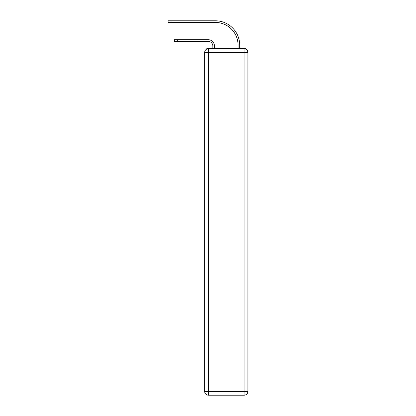 <?xml version="1.0" encoding="UTF-8"?>
<svg xmlns="http://www.w3.org/2000/svg" width="416" height="416" viewBox="0 0 416 416"><rect width="100%" height="100%" fill="white"/><g stroke="black" fill="none" stroke-linecap="round" stroke-linejoin="round"><path stroke-width="0.62" d="M246.34 49.442A2.522 2.522 0 0 0 244.098 48.079L208.442 48.079A2.522 2.522 0 0 0 206.201 49.442M208.442 48.079L212.852 48.079L212.852 46.062A4.727 4.727 0 0 0 208.125 41.34A4.727 4.727 0 0 1 212.852 46.062A4.727 4.727 0 0 0 208.125 41.34A4.727 4.727 0 0 1 212.852 46.062A4.727 4.727 0 0 0 208.125 41.34A4.727 4.727 0 0 1 212.852 46.062A4.727 4.727 0 0 0 208.125 41.34L174.424 41.34L174.424 39.702L177.32 39.702L177.32 41.34M177.32 39.702L208.125 39.702A6.365 6.365 0 0 1 214.49 46.062L214.49 48.079L214.49 46.062L214.49 48.079L214.49 46.062L214.49 48.079L214.49 46.062L214.49 48.079L216.44 48.079M236.096 48.079L238.051 48.079L238.051 45.115A22.677 22.677 0 0 0 215.368 22.438A22.677 22.677 0 0 1 238.051 45.115A22.677 22.677 0 0 0 215.368 22.438A22.677 22.677 0 0 1 238.051 45.115A22.677 22.677 0 0 0 215.368 22.438A22.677 22.677 0 0 1 238.051 45.115A22.677 22.677 0 0 0 215.368 22.438L168.121 22.438L168.121 20.8L171.018 20.8L171.018 22.438M171.018 20.8L215.368 20.8A24.315 24.315 0 0 1 239.689 45.115L239.689 48.079L239.689 45.115L239.689 48.079L239.689 45.115L239.689 48.079L239.689 45.115L239.689 48.079L244.098 48.079M208.442 48.708L244.098 48.708A3.78 3.78 0 0 1 247.879 52.489L247.879 391.42A3.78 3.78 0 0 1 244.098 395.2L208.442 395.2L208.442 391.42L244.098 391.42L244.098 52.489L208.442 52.489L208.442 391.42L204.662 391.42L204.662 52.489L208.442 52.489L208.442 48.708A3.78 3.78 0 0 0 204.662 52.489A3.78 3.78 0 0 1 208.442 48.708M204.662 391.42A3.78 3.78 0 0 0 208.442 395.2A3.78 3.78 0 0 1 204.662 391.42M244.098 395.2A3.78 3.78 0 0 0 247.879 391.42L244.098 391.42L244.098 395.2M247.879 52.489A3.78 3.78 0 0 0 244.098 48.708L244.098 52.489L247.879 52.489"/></g></svg>
